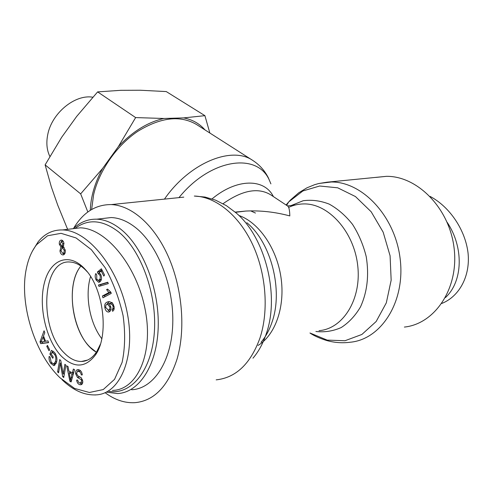 <?xml version="1.0" encoding="UTF-8"?>
<svg xmlns="http://www.w3.org/2000/svg" width="493" height="493" viewBox="0 0 493 493"><rect width="100%" height="100%" fill="white"/><g stroke="black" fill="none" stroke-linecap="round" stroke-linejoin="round"><path stroke-width="0.74" d="M105.077 392.681C114.752 399.854 124.667 403.188 134.823 402.682C154.056 400.975 168.138 386.426 177.067 359.021C185.775 329.324 182.33 288.331 168.353 256.643C154.34 224.937 131.613 205.365 111.258 204.583C95.617 204.496 83.052 212.44 73.549 228.407M91.624 209.507L93.608 194.747C99.136 170.609 116.65 145.441 137.806 131.317C160.638 117.297 180.185 115.011 196.436 124.452L252.841 160.478C232.037 145.669 189.626 162.641 164.459 199.117M235.124 212.107L245.687 211.066C260.242 210.326 274.952 211.941 289.816 215.922C289.693 210.191 288.96 206.881 287.616 206.006L270.546 194.71C257.999 187.235 242.18 190.236 223.07 203.708M101.798 338.722C89.671 323.063 84.728 295.369 90.583 276.518C84.728 295.369 89.671 323.063 101.798 338.722M255.454 213.05L250.703 210.893M237.799 211.75L236.566 212.187M375.777 177.425L386.438 176.334C417.331 175.89 449.524 208.194 454.115 248.262C459.051 288.306 434.943 323.919 404.371 327.075M96.375 352.205C73.445 339.554 63.967 285.86 80.895 266.054C65.988 283.795 71.238 329.447 90.231 347.331L96.375 352.205M75.016 228.45C88.136 218.572 102.667 219.724 118.61 231.913C140.986 249.957 157.205 294.222 154.34 332.504C151.628 370.878 131.138 395.115 108.891 391.368M106.285 392.132L117.488 393.55C139.038 392.687 157.101 365.486 158.21 327.253C159.436 289.077 143.007 247.104 121.112 229.491C112.983 222.941 104.861 219.508 96.745 219.188C87.933 218.984 80.112 222.14 73.284 228.66M102.082 218.584L111.165 217.549C119.337 217.844 127.508 221.221 135.667 227.667C157.655 245.009 174.066 286.39 172.753 324.08C171.558 361.831 153.348 388.786 131.656 389.753M100.369 344.268L96.782 351.583C92.573 357.967 87.464 361.264 81.468 361.48C75.571 361.511 69.87 358.713 64.38 353.087C38.571 328.591 41.8 259.848 69.636 261.993C75.682 262.202 81.567 265.493 87.298 271.871L87.335 271.914M61.311 356.112C74.16 368.474 85.616 367.988 95.66 354.664C109.187 335.468 103.653 288.978 85.566 269.776C69.655 251.627 50.317 259.096 44.425 282.754C38.263 306.141 45.96 340.182 61.311 356.112M26.419 268.321C28.397 258.714 31.811 250.82 36.655 244.639L47.581 235.759L61.052 233.325L76.07 237.953L91.322 249.643L105.157 267.717C113.199 282.495 119.177 298.475 123.096 315.662C125.419 332.72 125.093 348.292 122.11 362.38L114.555 379.333L103.234 389.569L89.381 392.483L74.535 388.416L60.023 377.786C33.814 352.791 18.999 302.024 26.419 268.321M114.062 306.554C114.425 309.074 113.914 310.639 112.527 311.243L112.127 309.376L112.965 308.532L113.125 306.566L112.564 305.019L109.822 303.491L109.039 303.54L110.857 307.096C111.196 309.881 110.481 311.527 108.7 312.032L108.405 312.051C106.605 311.872 105.428 310.411 104.867 307.669C104.22 304.366 105.366 302.388 108.306 301.734L109.372 301.654L112.379 302.825L114.062 306.554M98.988 286.39L98.464 285.028L107.764 282.243L108.3 283.623L98.988 286.39M59.955 250.906L60.953 246.987L59.326 244.257C59.074 241.958 59.653 240.578 61.077 240.116L61.477 240.085C62.777 240.301 63.603 241.434 63.954 243.474L63.184 246.599L65.249 250.068C65.538 252.792 64.866 254.406 63.227 254.906L62.833 254.936C61.335 254.708 60.374 253.365 59.955 250.906L60.966 250.771M47.932 340.86L48.616 342.647L40.691 343.633L40.007 341.834L44.062 330.778L44.795 332.683L43.52 335.949L45.547 341.255L47.932 340.86M51.247 354.19L53.25 357.086L52.776 358.269L49.898 354.097L51.364 350.375L54.828 352.877C56.985 356.285 57.471 359.699 56.282 363.107L53.749 365.596L50.761 363.347C49.238 361.092 48.708 358.762 49.164 356.353L50.101 357.197L51.21 362.207L53.324 363.834L54.236 363.47L55.308 361.831C56.264 358.959 55.962 356.402 54.396 354.159L51.981 352.322L51.247 354.19M78.165 369.645C80.439 369.941 81.82 371.691 82.319 374.89L81.29 374.951C80.907 372.788 79.946 371.599 78.418 371.377L77.037 371.882L76.655 373.676L77.876 375.814L81.172 377.724L82.744 381.009C82.941 383.314 82.239 384.565 80.63 384.768L80.273 384.756C78.295 384.429 77.081 382.876 76.625 380.103L77.654 380.06L78.479 382.204L79.755 383.012L80.371 383.061L81.69 381.04L81.209 379.709L77.45 377.422L75.626 373.756C75.417 371.278 76.168 369.904 77.882 369.639L78.165 369.645M73.371 369.047L74.548 369.608L71.115 381.933L69.926 381.348L66.765 365.898L68.009 366.49L68.903 371.137L72.385 372.819L73.371 369.047M64.903 364.284L65.902 365.19L63.726 377.564L62.666 376.584L60.238 363.156L58.568 372.819L57.589 371.913L59.715 359.607L60.768 360.562L63.203 374.002L64.903 364.284M47.427 345.383L49.645 349.74L49.004 350.726L46.786 346.369L47.427 345.383M96.08 279.95C94.946 277.491 94.878 275.353 95.87 273.535L96.751 275.057L96.727 279.087L98.384 280.449L100.011 279.13L100.35 276.795L99.808 275.039L98.015 273.578L97.386 272L101.379 268.784L104.559 275.076L103.776 276.086L101.231 271.039L99.118 272.672L100.726 274.521C101.854 277.048 101.804 279.284 100.572 281.226L98.52 282.224L96.08 279.95L97.158 279.771M111.239 293.421L102.932 297.79L102.421 295.991L108.867 292.583L106.599 289.619L107.585 289.095L110.9 292.25L111.239 293.421M105.755 307.496L108.312 310.103C109.575 309.795 110.075 308.71 109.822 306.849L107.375 304.082C106.094 304.464 105.551 305.598 105.755 307.496L104.867 307.669M107.375 304.082L109.095 303.787M106.987 304.193L109.156 301.661M109.81 311.545L107.998 310.122M109.039 303.54L111.202 303.232M112.7 303.183L111.11 303.152M112.564 305.019L113.612 304.822M112.965 308.532L114.179 308.298M112.127 309.376L114.105 308.994M100.96 285.804L100.529 284.677L107.856 282.483M98.464 285.028L100.529 284.677M61.964 246.106L62.938 243.647L61.305 241.57L60.325 244.01L61.767 246.124L63.708 245.878M63.024 253.445L64.072 252.428L64.232 250.265L62.143 247.572L60.966 250.746L62.827 253.457L65.027 253.168M62.143 247.572L64.041 247.332M60.953 246.987L62.987 246.716L62.161 246.081M62.278 247.554L62.987 246.716M64.17 254.493L63.005 253.451M61.403 241.558L63.227 241.317L61.496 241.552L62.223 240.288M40.993 342.16L44.709 341.402L43.07 337.101L40.993 342.16L43.329 341.594M43.07 337.101L43.895 336.935M44.709 341.402L45.541 341.23M40.007 341.834L41.27 341.569M43.612 336.99L43.766 336.583M40.691 343.633L42.669 343.22L42.17 341.914M48.554 342.481L42.669 343.22M51.981 352.322L54.033 351.897M54.236 363.47L56.368 362.873M53.836 363.711L56.22 363.014M55.037 365.011L53.466 363.816M49.898 354.097L51.414 353.764M52.449 352.224L52.936 350.991M77.678 371.451L78.547 369.695M81.518 378.069L78.917 376.399M81.209 379.709L82.343 379.425M81.049 382.895L82.738 382.513M81.992 384.207L80.039 383.049M80.716 370.927L79.496 371.05M81.29 374.951L82.294 374.711M70.567 380.202L72.04 374.156L69.217 372.788L70.567 380.202L71.67 379.924M69.217 372.788L71.22 372.307L73.488 373.404M71.06 377.774L72.36 377.453M72.04 374.156L73.371 373.836M72.385 372.819L73.74 372.492M69.926 381.348L71.38 380.984M70.222 372.548L70.049 371.691M63.203 374.002L64.404 373.719M57.589 371.913L58.772 371.636M61.046 362.971L61.126 362.515M60.238 363.156L61.2 362.934M62.666 376.584L63.954 376.276M64.318 374.218L64.232 373.756M46.786 346.369L47.815 346.148M100.079 281.743L98.618 280.431M101.231 271.039L102.427 270.854M97.386 272L99.45 271.668L101.86 269.739M98.015 273.578L99.869 273.282M99.678 272.241L99.45 271.668M98.791 280.381L101.299 279.784M106.599 289.619L107.794 289.409M108.867 292.583L110.839 292.232M102.421 295.991L104.479 295.621L110.882 292.244M104.818 296.798L104.479 295.621M84.328 361.141L84.001 360.888M70.974 228.937L80.162 227.834C105.114 228.056 135.994 264.038 144.893 308.162C154.075 352.292 137.787 389.932 112.453 390.425M62.001 379.672C72.798 390.092 83.822 395.17 95.063 394.905C120.274 394.942 136.247 356.347 127.015 311.736C117.981 266.861 87.409 230.182 62.623 229.941C52.806 229.72 44.635 233.682 38.115 241.823L32.452 251.054M445.438 297.575C463.013 281.435 463.975 247.32 447.163 222.318M430.087 196.411C449.826 206.844 465.263 229.929 468.03 252.866C470.488 275.778 459.531 296.385 441.833 303.441M204.989 129.918C199.529 123.607 192.412 119.602 183.642 117.901L204.909 115.664L166.264 91.575L140.45 90.244L120.859 90.311L97.626 91.895L76.692 116.41L61.724 137.208L45.122 164.865L51.334 186.878L57.712 205.1L67.381 228.752L68.003 229.294M87.84 211.99L80.661 193.872L102.618 168.44C94.866 182.669 90.761 196.621 90.299 210.308M118.375 146.575L135.637 117.581L163.849 118.48C147.672 122.19 132.512 131.557 118.375 146.575L102.618 168.44M204.909 115.664L209.852 133.024M163.849 118.48L183.642 117.901M49.867 156.441C46.841 150.273 46.114 143.124 47.667 134.996C51.488 113.378 74.899 94.058 92.795 97.22M135.637 117.581L97.626 91.895M80.661 193.872L45.122 164.865M252.964 358.183C258.535 351.688 262.948 343.621 266.189 333.995C280.129 295.116 264.877 236.264 235.636 212.545L226.361 205.649L215.509 200.127L205.008 197.052L194.322 196.054C215.268 196.584 238.273 214.486 252.188 243.604C266.066 272.703 269.104 310.491 259.903 338.216C250.518 363.834 235.944 377.718 216.187 379.863M183.784 197.132L111.258 204.583M246.833 222.707C271.07 242.476 283.45 290.241 272 322.219C269.326 330.144 265.678 336.818 261.056 342.247M258.067 345.427C275.347 335.049 285.367 306.615 280.955 277.239C276.604 247.862 258.585 222.269 238.846 215.459M178.959 197.631C210.782 158.185 257.981 152.152 269.56 180.709M273.381 196.584C264.458 178.349 236.923 178.121 212.07 198.889M288.633 207.393C293.446 205.106 298.555 203.954 303.953 203.923C328.209 203.443 353.771 231.192 357.659 265.111C361.837 299.011 343.128 328.856 319.033 330.667M315.896 331.475C324.634 332.455 333.052 331.148 341.156 327.568C348.81 322.675 355.25 315.791 360.488 306.929C367.285 291.924 369.202 275.162 366.225 256.643C363.292 244.842 358.719 234.083 352.52 224.358C345.575 215.595 337.791 208.841 329.182 204.102C320.382 200.688 311.699 199.566 303.146 200.743L291.32 205.476M286.082 204.989L288.713 201.914L302.868 190.964L319.649 186.009L337.717 187.808L355.478 196.571L371.18 211.78L383.166 232.178L390.086 255.787L391.159 280.197L386.315 302.856L376.159 321.51L361.887 334.457L345.014 340.731L327.198 340.108L310.005 333.003M309.961 333.015C313.801 335.665 319.261 338.13 326.348 340.416C334.26 342.69 342.278 343.288 350.4 342.216C381.188 339.363 405.443 301.808 400.18 259.059C395.269 216.298 362.423 181.671 331.339 181.991L319.1 183.451M108.522 310.066L110.377 309.703M109.822 306.849L110.777 306.664M113.125 306.566L114.031 306.393M62.938 243.647L63.961 243.511M64.232 250.265L65.255 250.124M59.326 244.257L60.343 244.121M54.396 354.159L55.475 353.919M55.308 361.831L56.75 361.505M50.761 363.347L51.913 363.088M75.626 373.756L76.637 373.509M77.45 377.422L79.459 376.929M81.69 381.04L82.713 380.787M80.273 384.756L81.801 384.367M78.418 371.377L80.433 370.89M98.52 282.224L99.648 282.033M99.808 275.039L100.892 274.86M99.666 279.673L101.398 279.389M252.841 160.478C259.595 164.872 264.772 170.677 268.383 177.893L270.904 183.877M287.518 205.938L294.913 205.033M286.643 205.359L288.713 201.914L290.562 199.911L298.733 192.794L306.923 187.833L314.651 184.684L318.694 183.544L327.062 182.188L386.438 176.334M235.389 212.329L245.687 211.066M96.745 219.188L111.165 217.549M87.298 271.871L85.566 269.776M96.782 351.583L95.66 354.664M87.637 360.044L81.468 361.48M107.616 304.064L109.28 303.75M111.893 303.103L109.822 303.491M62.377 247.554L64.176 247.313M63.523 254.838L62.833 254.936M54.39 365.449L53.749 365.596M81.518 384.54L80.63 384.768M80.186 370.884L78.171 371.365M99.426 282.132L98.766 282.243M99.882 273.288L98.101 273.578M38.115 241.823L36.655 244.639M80.168 227.834L62.629 229.935M95.624 394.875L95.081 395.016"/></g></svg>
